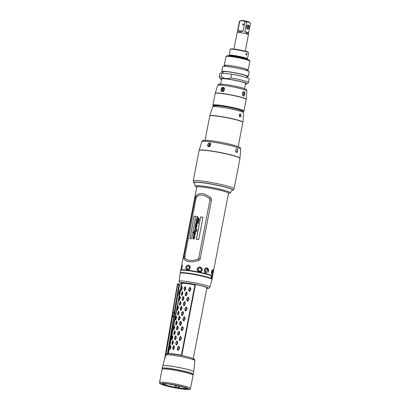 <?xml version="1.0" encoding="UTF-8"?>
<svg xmlns="http://www.w3.org/2000/svg" width="410" height="410" viewBox="0 0 410 410"><rect width="100%" height="100%" fill="white"/><g stroke="black" fill="none" stroke-linecap="round" stroke-linejoin="round"><path stroke-width="0.61" d="M198.952 267.889L199.854 267.832L198.942 267.894A1.794 1.768 -111.1 0 1 199.716 267.822M200.239 271.236A1.794 1.768 68.9 0 0 200.859 270.769M212.344 274.618L212.313 275.192A16.144 1.491 -169.1 0 0 211.826 274.925L212.385 273.542L212.365 274.121C214.163 271.323 211.852 268.181 211.637 273.301L211.406 273.572C211.504 270.943 212.037 269.739 213.021 269.97C213.318 271.456 213.092 273.004 212.344 274.618L212.236 275.141A16.072 1.486 -169.1 0 0 211.832 274.915M180.779 270.323A16.159 1.491 10.9 0 1 180.82 270.292L180.8 270.118A16.144 1.491 10.9 0 1 191.941 270.82A16.144 1.491 10.9 0 1 209.546 274.746A16.144 1.491 10.9 0 1 212.503 276.222L213.21 272.547M211.826 274.915L212.236 275.141M211.832 274.92L212.308 273.593L212.298 274.136M212.78 270.374L211.355 273.521M212.595 269.847L213.072 271.686L212.267 274.587M207.696 268.883L205.461 271.933L205.876 271.43L206.343 273.147A16.144 1.491 -169.1 0 0 204.78 272.747L205.169 272.286C203.832 269.995 204.344 268.545 206.717 267.925C208.777 268.683 209.161 270.18 207.865 272.424L207.629 271.999C210.684 267.802 202.678 267.592 205.497 271.891L205.871 271.451M181.312 267.469L182.153 265.003L182.137 267.151L181.143 269.626L181.312 267.469L181.65 267.494M186.007 267.294C186.319 264.107 190.752 264.696 190.107 267.797C189.538 270.902 185.115 270.313 186.007 267.294L186.832 267.443M197.241 269.001C197.671 265.813 203.063 266.982 202.212 270.026C201.838 273.178 196.472 272.03 197.241 269.001L197.917 269.18C197.82 270.262 198.302 270.964 199.347 271.282L200.321 271.205L201.392 269.903C201.505 268.811 201.054 268.104 200.024 267.776L199.029 267.858L197.917 269.18M183.89 258.751L183.916 256.527L195.155 198.153L196.006 195.842C199.362 192.305 204.211 192.9 210.545 197.62L210.586 197.646C211.427 198.501 211.724 199.332 211.478 200.152L200.239 258.525C200.152 259.392 199.562 260.053 198.476 260.514L198.435 260.529C190.778 262.666 185.93 262.077 183.89 258.751L184.659 257.598L196.308 197.107L196.006 195.842M196.308 197.107C199.67 193.894 204.134 194.442 209.684 198.742L209.946 199.885L198.707 258.259L198.035 259.233L198.435 260.529M198.035 259.233C191.25 261.329 186.791 260.786 184.659 257.598M184.151 258.356L183.88 258.73M196.108 196.277L195.99 195.862M209.684 198.742L210.545 197.62M210.233 198.03L210.586 197.646M198.291 260.058L198.476 260.514M200.649 216.88L196.328 239.327L198.681 239.691L203.006 217.244L200.649 216.88L196.426 239.343M194.181 216.162L195.811 216.285L191.485 238.738L189.856 238.615L194.181 216.162L189.958 238.62M197.517 218.93L197.722 218.279L196.918 217.443L196.995 216.336L198.015 217.561M197.692 217.418L197.83 217.479C198.922 218.017 199.357 218.74 199.127 219.652L198.886 220.903L198.835 220.36L196.667 219.555L197.266 220.477L197.799 220.744L198.097 220.411M196.667 219.555L198.737 220.339L198.65 220.79M197.564 221.456L196.416 221.2L197.564 221.456L197.702 222.061L197.794 221.569L198.363 221.841L198.025 220.375L197.343 220.518M196.416 221.2L197.01 222.071L198.261 222.681L198.573 222.312M198.343 223.506L196.129 222.686L198.271 223.496L198.507 222.276L198.261 222.159L198.173 222.635L197.01 222.071M196.129 222.686L197.072 223.88L197.164 225.177M197.031 225.879L195.596 225.408L196.954 225.869L196.964 225.075M195.596 225.408L195.754 225.746C195.939 226.207 195.842 226.335 195.457 226.12L195.406 226.807L196.472 226.197M195.606 225.582L195.754 225.746C195.939 226.207 195.842 226.335 195.457 226.12L195.754 225.746C195.939 226.207 195.842 226.335 195.457 226.12M195.237 226.402L195.483 226.848L196.508 226.217M196.451 226.202L196.769 226.843L196.58 227.581L196 227.652L196.416 226.873M196.175 227.791L196.441 226.873M196.175 227.355L196.472 227.401M196.467 226.884L195.058 227.258L195.011 226.463L195.432 225.792L195.514 223.865L196.098 223.271L195.826 222.24L196.287 221.805L196.405 219.237L197.169 218.761L197.681 219.012L197.246 218.796L196.498 219.263L196.39 221.841L195.918 222.266L196.195 223.306L195.606 223.896L195.529 225.823L195.104 226.489L195.447 227.586M195.406 227.586L195.15 227.273M195.929 230.82L196.774 230.343L195.98 229.318L195.365 229.103L194.77 229.4L195.852 231.788L194.75 232.27L195.365 232.998L195.621 232.798L195.15 234.674L194.232 234.73L194.94 236.544L194.335 237.041L194.12 236.688L194.571 236.744L194.653 236.334L193.812 235.847L193.479 236.052L194.565 238.466L193.735 239.107L192.972 238.558L192.849 237.703L193.566 236.995L193.233 235.694L194.155 235.125C193.623 234.479 193.546 233.782 193.925 233.034L193.233 232.68L193.366 231.993L194.658 232.644L194.161 230.897L194.781 230.261L194.842 228.508L195.616 228.267L196.867 229.144L196.826 231.25L195.929 230.82L196.867 230.369L196.067 229.333L195.411 229.108M194.422 237.057L194.12 236.688L194.53 236.539M194.571 236.744L194.745 236.355L193.812 235.847M194.658 232.644L194.253 230.922L194.883 230.302L194.929 228.544L196.088 228.416M203.078 217.285L200.741 216.921M195.883 216.326L194.273 216.208M197.333 216.403L197.005 217.464L197.82 218.299L197.681 219.012M195.309 226.428L195.483 226.848L195.309 226.428M196.082 225.413L195.667 225.433L196.082 225.413M196.877 222.789L196.2 222.717L196.877 222.789M197.102 221.2L196.487 221.231L197.102 221.2M197.661 221.472L197.779 222.066M198.435 221.851L197.794 221.569M197.728 217.433L198.05 217.582M198.973 219.642L198.025 218.402L197.82 219.078L198.973 219.642L197.82 219.078M196.508 224.854L197.072 224.7L196.723 224.132L195.719 224.06L196.508 224.854L196.979 224.675L196.636 224.116L195.719 224.06M196.585 224.89L196.108 224.654M198.881 219.596L197.953 218.392M195.693 228.303L196.129 228.437M193.453 232.039L193.325 232.701L194.027 233.054C193.597 233.731 193.674 234.438 194.263 235.171L193.325 235.724L193.669 237.031L192.941 237.728L193.064 238.579L193.822 239.122M194.212 236.713L194.601 236.57M195.693 232.834L195.365 232.998M196.902 231.26L196.026 230.835M194.027 233.777L194.837 234.218L194.104 233.813L194.837 234.218L195.278 234.028L194.483 233.285L193.909 233.392L194.755 234.177L195.186 234.002L194.96 233.551L193.909 233.392M194.53 231.527L195.708 231.727L195.319 231.173L194.432 231.086L194.914 231.004L194.361 231.061L194.53 231.527L195.616 231.701L195.232 231.158L194.361 231.061M193.192 238.179L194.017 238.671L194.432 238.482L193.735 237.779L193.069 237.826L193.935 238.63L194.34 238.451L193.956 237.913L193.069 237.826M207.865 272.424L207.614 271.999M205.825 271.492L206.261 273.101A16.072 1.486 -169.1 0 0 204.805 272.727L205.174 272.281L204.749 271.753M204.508 269.452L207.824 268.401L207.834 272.358M205.2 268.483L206.399 267.95C206.286 267.643 205.656 268.15 204.508 269.472C204.093 270.2 204.313 271.138 205.179 272.286L204.78 272.747L206.312 273.127M186.888 268.376L187.862 269.344C188.8 269.36 189.43 268.842 189.753 267.807C189.835 266.72 189.43 266.064 188.538 265.839L188.759 265.885M187.344 266.408L188.538 265.839M180.205 308.627L181.179 306.465L181.691 306.506L181.917 308.791L180.994 310.298L180.482 310.257L180.205 308.627L181.261 306.598L181.563 308.561L180.625 310.078L180.297 308.438M168.351 353.743L181.866 283.561A12.556 1.158 10.9 0 1 194.919 284.894L181.379 355.188A12.556 1.158 -169.1 0 0 168.428 353.743M190.373 287.553L190.881 289.26L189.692 291.351L189.025 291.249L188.549 289.557L189.712 287.451L190.373 287.553L189.984 287.641L190.44 289.66L189.358 291.11L188.8 289.398L189.984 287.641M185.817 288.512L184.777 290.659L184.264 290.613L184.111 288.348L184.961 286.821L185.474 286.867L185.817 288.512L185.402 288.609L184.408 290.439L184.141 288.481L185.043 286.954L185.402 288.609M181.855 286.795L182.204 286.672L181.948 286.692L182.25 288.235L181.235 290.48L181.199 288.712L181.835 286.8L181.891 288.358L181.235 290.48M187.273 293.744L186.14 295.861L185.54 295.784L185.146 294.124L186.227 291.992L186.832 292.063L187.273 293.744L186.868 293.832L185.735 295.615L185.376 293.637L186.391 292.145L186.868 293.832M181.543 295.39L181.42 293.596L182.245 291.597L182.635 291.612L182.845 293.217L181.932 295.405L181.543 295.39L181.42 293.529M181.548 293.135L182.235 291.715L182.45 293.324L181.574 295.19M188.989 299.08L187.8 301.171L187.134 301.068L186.658 299.377L187.821 297.276L188.482 297.373L188.989 299.08L187.406 300.919L186.965 298.905L188.062 297.45L188.605 299.167M183.926 298.331L182.886 300.479L182.373 300.433L182.219 298.167L183.07 296.64L183.583 296.686L183.926 298.331L183.511 298.429L182.491 300.248L182.25 298.306L183.152 296.779L183.511 298.429M179.954 296.614L180.313 296.491L180.057 296.512L180.359 298.06L179.344 300.299L179.308 298.531L179.944 296.62L180 298.183L179.349 300.402M179.313 300.079L179.6 300.279L179.344 300.299M185.381 303.564L184.249 305.681L183.649 305.604L183.367 303.303L184.336 301.811L184.941 301.888L185.381 303.564L183.844 305.44L183.485 303.456L184.5 301.965L184.977 303.656M179.647 305.209L179.529 303.415L180.354 301.422L180.743 301.432L180.953 303.041L180.041 305.224L179.647 305.209L179.529 303.349M179.657 302.954L180.344 301.54L180.559 303.149L179.683 305.009M187.098 308.904L185.909 310.99L185.243 310.893L184.766 309.196L185.93 307.095L186.591 307.192L187.098 308.904L185.515 310.744L185.074 308.73L186.171 307.269L186.714 308.986M178.073 306.439L178.422 306.311L178.165 306.332L178.468 307.879L177.453 310.124L177.417 308.356L178.053 306.439L178.109 308.002L177.458 310.221M177.422 309.904L177.709 310.103L177.453 310.124M183.49 313.383L182.358 315.5L181.758 315.428L181.476 313.122L182.445 311.631L183.05 311.708L183.49 313.383L181.953 315.259L181.594 313.276L182.609 311.784L183.085 313.476M177.755 315.034L177.638 313.24L178.463 311.241L178.852 311.257L179.062 312.861L178.15 315.044L177.755 315.034L177.638 313.173M177.766 312.774L178.452 311.359L178.668 312.968L177.791 314.829M185.207 318.724L184.018 320.815L183.352 320.712L182.875 319.016L184.039 316.915L184.7 317.017L185.207 318.724L183.624 320.564L183.183 318.549L184.28 317.089L184.823 318.811M180.144 317.976L179.103 320.123L178.591 320.077L178.437 317.811L179.288 316.284L179.8 316.33L180.144 317.976L179.729 318.068L178.734 319.897L178.468 317.945L179.37 316.417L179.729 318.068M176.274 316.156L176.577 317.699L175.562 319.943L175.526 318.175L176.162 316.264L176.218 317.822L175.567 320.041M175.531 319.723L175.818 319.923L175.562 319.943M181.599 323.208L180.467 325.325L179.867 325.248L179.585 322.947L180.554 321.455L181.159 321.527L181.599 323.208L181.194 323.295L180.062 325.079L179.703 323.101L180.718 321.609L181.194 323.295M175.864 324.853L175.746 323.059L176.572 321.061L176.961 321.076L177.171 322.68L176.259 324.863L175.864 324.853L175.741 322.993M175.875 322.593L176.561 321.179L176.777 322.788L175.9 324.648M183.316 328.543L182.127 330.634L181.461 330.532L180.984 328.84L182.148 326.734L182.809 326.837L183.316 328.543L181.732 330.383L181.292 328.369L182.388 326.913L182.932 328.63M178.253 327.795L177.212 329.942L176.7 329.896L176.546 327.631L177.397 326.104L177.909 326.15L178.253 327.795L177.837 327.892L176.843 329.722L176.577 327.769L177.479 326.242L177.837 327.892M174.291 326.083L174.639 325.955L174.383 325.976L174.686 327.523L173.671 329.763L173.635 327.995L174.27 326.083L174.327 327.641L173.676 329.86M173.64 329.543L173.927 329.742L173.671 329.763M179.708 333.028L178.575 335.144L177.976 335.067L177.576 333.407L178.663 331.275L179.267 331.347L179.708 333.028L179.303 333.115L178.171 334.903L177.812 332.92L178.827 331.429L179.303 333.115M173.973 334.673L173.855 332.879L174.68 330.885L175.07 330.896L175.28 332.505L174.368 334.688L173.973 334.673L173.85 332.812M173.983 332.418L174.686 331.008L174.885 332.612L174.009 334.473M181.425 338.368L180.236 340.454L179.57 340.351L179.093 338.66L180.256 336.559L180.918 336.656L181.425 338.368L179.841 340.208L179.401 338.194L180.497 336.733L181.041 338.45M176.356 337.614L175.321 339.762L174.809 339.716L174.655 337.45L175.506 335.923L176.018 335.969L176.356 337.614L175.946 337.712L174.952 339.541L174.686 337.589L175.588 336.062L175.946 337.712M172.4 335.903L172.748 335.775L172.677 337.983L172.036 339.562L171.723 339.367L171.744 337.814L172.374 335.903L172.436 337.466L171.723 339.367M171.749 339.362L172.036 339.562L171.78 339.582M177.817 342.847L176.684 344.964L176.085 344.887L175.685 343.226L176.772 341.094L177.376 341.171L177.817 342.847L176.279 344.723L175.921 342.739L176.935 341.248L177.412 342.939M172.082 344.492L171.964 342.704L172.789 340.705L173.179 340.715L173.389 342.324L172.477 344.508L172.082 344.492L171.959 342.637M172.092 342.237L172.779 340.823L172.994 342.432L172.118 344.292M179.534 348.187L178.345 350.273L177.679 350.176L177.202 348.479L178.365 346.378L179.026 346.481L179.534 348.187L177.95 350.027L177.51 348.013L178.606 346.553L179.149 348.274M174.465 347.434L173.43 349.586L172.917 349.54L172.764 347.275L173.614 345.748L174.127 345.789L174.465 347.434L174.055 347.531L173.061 349.361L172.794 347.408L173.696 345.881L174.055 347.531M170.509 345.722L170.857 345.599L170.601 345.62L170.903 347.162L169.889 349.407L169.853 347.639L170.483 345.727L170.545 347.285L169.894 349.505M169.858 349.187L170.145 349.387L169.889 349.407M194.919 284.894L195.432 284.601L181.768 355.542M181.855 283.612L181.615 283.264A12.915 1.194 10.9 0 1 181.579 283.141A12.915 1.194 10.9 0 1 195.432 284.601L195.447 284.504M179.785 293.073L168.105 353.748M181.666 283.336L179.944 292.248M180.277 290.536A5.74 3.408 97 0 0 179.421 294.99M180.246 290.7L179.462 294.775M181.758 355.593L181.379 355.183M190.881 289.26L190.496 289.347M190.763 289.901L190.44 289.66M189.692 291.351L189.358 291.11M189.025 291.249L189.297 291.1M185.474 286.867L185.064 286.964M185.699 289.152L185.346 288.922M184.777 290.659L184.428 290.434M182.25 288.235L181.891 288.358M182.132 288.876L181.83 288.671M186.832 292.063L186.422 292.156M187.155 294.385L186.811 294.149M186.14 295.861L185.791 295.625M182.845 293.217L182.45 293.324M182.635 291.612L182.25 291.725M182.727 293.857L182.394 293.642M181.932 295.405L181.609 295.19M181.42 293.596L181.476 293.283L181.42 293.596M188.482 297.373L188.093 297.46M188.872 299.725L188.549 299.484M187.8 301.171L187.467 300.93M187.134 301.068L187.406 300.919M183.583 296.686L183.173 296.784M183.808 298.972L183.454 298.741M182.886 300.479L182.517 300.258M180.359 298.06L180 298.183M180.241 298.7L179.939 298.495M184.941 301.888L184.531 301.975M185.264 304.205L184.92 303.969M184.249 305.681L183.9 305.445M180.953 303.041L180.559 303.149M180.743 301.432L180.359 301.545M180.836 303.682L180.502 303.462M180.041 305.224L179.698 305.014M179.529 303.415L179.585 303.103L179.529 303.415M186.591 307.192L186.201 307.28M186.98 309.545L186.658 309.304M185.909 310.99L185.576 310.749M185.243 310.893L185.515 310.744M182.035 308.151L181.62 308.248M181.691 306.506L181.281 306.608M181.917 308.791L181.563 308.561M180.994 310.298L180.646 310.073M178.468 307.879L178.109 308.002M178.35 308.52L178.048 308.315M183.05 311.708L182.64 311.795M183.373 314.029L183.029 313.788M182.358 315.5L182.009 315.264M179.062 312.861L178.668 312.968M178.852 311.257L178.468 311.364M178.945 313.501L178.611 313.281M178.15 315.044L177.827 314.829M177.638 313.24L177.694 312.922L177.638 313.24M184.7 317.017L184.31 317.099M185.089 319.364L184.766 319.123M184.018 320.815L183.685 320.574M183.352 320.712L183.624 320.564M179.8 316.33L179.39 316.428M180.026 318.616L179.672 318.385M179.103 320.123L178.755 319.892M176.577 317.699L176.218 317.822M176.459 318.339L176.156 318.134M176.172 316.253L176.351 315.997M181.159 321.527L180.748 321.619M181.481 323.849L181.138 323.608M180.467 325.325L180.118 325.089M177.171 322.68L176.777 322.788M176.961 321.076L176.577 321.184M177.053 323.321L176.72 323.106M176.259 324.863L175.936 324.653M175.746 323.059L175.803 322.747L175.746 323.059M182.809 326.837L182.419 326.924M183.198 329.184L182.875 328.943M182.127 330.634L181.794 330.393M181.461 330.532L181.732 330.383M177.909 326.15L177.499 326.247M178.135 328.436L177.781 328.205M177.212 329.942L176.864 329.717M174.686 327.523L174.327 327.641M174.568 328.159L174.265 327.959M179.267 331.347L178.857 331.439M179.59 333.668L179.247 333.433M178.575 335.144L178.227 334.909M175.28 332.505L174.885 332.612M175.07 330.896L174.686 331.008M175.162 333.14L174.829 332.925M174.368 334.688L174.045 334.473M173.855 332.879L173.912 332.566L173.855 332.879M180.918 336.656L180.528 336.743M181.307 339.008L180.984 338.768M180.236 340.454L179.903 340.213M179.57 340.351L179.841 340.208M176.018 335.969L175.608 336.072M176.244 338.255L175.89 338.024M175.321 339.762L174.973 339.536M172.794 337.343L172.436 337.466M172.677 337.983L172.374 337.779M177.376 341.171L176.966 341.258M177.699 343.488L177.356 343.252M176.684 344.964L176.336 344.728M173.389 342.324L172.994 342.432M173.179 340.715L172.794 340.828M173.271 342.965L172.938 342.745M172.477 344.508L172.154 344.292M179.026 346.481L178.637 346.563M179.416 348.828L179.093 348.587M178.345 350.273L178.012 350.037M177.679 350.176L177.95 350.027M174.127 345.789L173.717 345.891M174.347 348.075L173.999 347.849M173.43 349.586L173.082 349.356M170.903 347.162L170.545 347.285M170.785 347.803L170.483 347.598M199.619 271.317A1.722 1.696 68.9 0 0 200.193 271.174L200.377 271.092C201.838 270.2 201.715 269.119 200.003 267.858L199.147 267.904A1.712 1.686 68.9 0 0 199.362 271.205A1.712 1.686 68.9 0 0 201.361 269.349A1.712 1.686 68.9 0 0 199.147 267.904L198.952 267.971A1.722 1.696 68.9 0 0 198.358 268.314M180.492 289.429A5.74 3.408 97 0 0 180.41 289.537A5.74 3.408 97 0 0 179.272 292.104L179.155 292.279A5.381 3.193 -83 0 1 180.251 289.762A5.381 3.193 -83 0 1 180.328 289.655M179.693 292.156L179.272 292.104M179.493 293.206L179.067 293.155A5.74 3.408 97 0 0 179.175 296.261M179.155 292.279A0.538 0.318 -83 0 1 179.011 293.037L179.011 293.037A5.381 3.193 -83 0 0 179.16 296.338M171.99 316.207L174.429 315.295L179.411 285.365L178.837 283.945L178.171 283.781L178.868 285.227L179.411 285.365M165.937 354.737L172.543 316.136L173.722 317.13L174.107 313.553L172.897 312.446L177.807 283.771L178.171 283.781M172.579 312.681L172.912 312.599M177.515 283.858L177.807 283.771L177.515 283.858M174.634 313.583L174.107 313.553L174.337 311.713L178.868 285.227M181.312 285.175L179.365 284.509M175.121 317.309A15.785 1.696 9.7 0 1 174.183 316.986M168.817 350.053L168.423 350.611M168.069 352.682L168.187 353.307M167.444 353.809L173.722 317.13L174.132 317.263L167.885 353.763M174.132 317.263L174.429 315.295M172.897 312.446L174.337 311.713L174.875 311.856M175.793 313.819L174.65 313.419M188.195 389.449A14.709 1.358 -169.1 0 0 189.046 389.341A14.709 1.358 -169.1 0 0 189.292 389.162A14.709 1.358 10.9 0 0 186.596 387.829A14.709 1.358 -169.1 0 0 170.56 384.252A14.709 1.358 -169.1 0 0 160.407 383.611A14.709 1.358 -169.1 0 0 160.571 383.857A14.709 1.358 -169.1 0 0 161.32 384.272M166.48 383.657L162.883 383.939A12.264 1.133 -169.1 0 0 174.629 387.46L175.137 387.071L175.49 385.354L174.911 387.199A11.982 1.107 -169.1 0 1 165.338 384.903A11.982 1.107 -169.1 0 1 163.144 383.857M169.894 384.375L169.924 384.39C177.151 385.4 186.74 387.85 186.868 388.557A12.264 1.133 -169.1 0 1 179.416 388.285L179.16 387.932A11.982 1.107 -169.1 0 0 186.658 388.383M179.293 386.159L179.011 387.742M179.36 388.29L179.452 388.352A12.367 1.143 -169.1 0 0 186.022 388.065A12.367 1.143 -169.1 0 0 169.924 384.39L169.94 384.39M179.447 388.347L174.619 387.511A12.367 1.143 -169.1 0 1 163.677 384.713A12.367 1.143 -169.1 0 1 165.927 383.898L166.532 383.611M166.009 383.878L166.424 383.673M179.539 388.408L174.711 387.573L174.911 387.199M175.085 387.153L179.134 387.988M189.292 389.172A14.709 1.358 10.9 0 1 179.139 388.531A14.709 1.358 10.9 0 1 163.103 384.954A14.709 1.358 -169.1 0 1 160.407 383.611M162.216 369.087A15.713 1.45 10.9 0 1 162.252 369.061A15.713 1.45 10.9 0 1 173.696 369.979A15.713 1.45 10.9 0 1 190.143 373.684A15.713 1.45 10.9 0 1 192.977 374.976A15.713 1.45 10.9 0 1 193.002 375.017M162.078 369.236A15.785 1.455 10.9 0 1 162.17 369.118A15.785 1.455 10.9 0 1 173.666 370.035A15.785 1.455 10.9 0 1 190.184 373.761A15.785 1.455 10.9 0 1 193.033 375.058A15.785 1.455 10.9 0 1 193.074 375.206L190.537 388.393A15.785 1.455 10.9 0 0 187.647 386.953A15.785 1.455 10.9 0 0 170.432 383.114A15.785 1.455 10.9 0 0 159.536 382.422L162.078 369.236M180.241 273.111A16.231 1.502 10.9 0 1 180.21 273.07A16.231 1.502 10.9 0 1 180.185 273.024A16.231 1.502 10.9 0 1 180.169 272.922L180.641 270.472A16.231 1.502 10.9 0 1 180.733 270.349L180.82 270.292A16.159 1.491 10.9 0 1 196.877 272.004A16.159 1.491 10.9 0 1 212.421 276.381A16.159 1.491 10.9 0 1 212.441 276.422M180.733 270.349A16.231 1.502 10.9 0 1 196.861 272.071A16.231 1.502 10.9 0 1 212.477 276.463A16.231 1.502 10.9 0 1 212.503 276.509A16.231 1.502 10.9 0 1 212.518 276.612L212.047 279.061A16.231 1.502 10.9 0 1 211.955 279.184A16.231 1.502 10.9 0 1 211.909 279.21M180.169 272.922A16.231 1.502 10.9 0 1 195.862 274.418A16.231 1.502 10.9 0 1 212.031 278.954A16.231 1.502 10.9 0 1 212.047 279.061M211.847 279.251A16.159 1.491 10.9 0 0 211.873 279.236A16.159 1.491 10.9 0 0 211.949 279.01A16.159 1.491 10.9 0 0 195.324 274.398A16.159 1.491 -169.1 0 0 180.267 273.152A16.159 1.491 -169.1 0 0 180.282 273.173L180.21 273.07M211.709 276.14L211.211 277.068L211.693 277.201L211.709 276.14L211.796 277.355A0.502 0.471 -64 0 1 211.785 277.447L211.375 278.154L211.201 277.16A0.502 0.471 -64 0 0 211.211 277.068M211.201 277.16L211.698 277.339L211.57 277.995L211.078 277.816M181.63 283.289A13.31 1.23 10.9 0 1 181.23 282.88A13.31 1.23 10.9 0 1 181.246 282.838M207.368 287.871A13.31 1.23 10.9 0 1 207.368 287.912A13.31 1.23 10.9 0 1 206.83 288.148M181.635 283.494A13.453 1.24 10.9 0 1 181.138 282.895A13.453 1.24 10.9 0 1 190.937 283.679A13.453 1.24 10.9 0 1 205.015 286.851A13.453 1.24 10.9 0 1 207.445 287.958A13.453 1.24 10.9 0 1 206.794 288.332M208.962 277.98A16.195 1.496 10.9 0 1 211.888 279.312A16.195 1.496 10.9 0 1 211.929 279.466L209.925 287.2A15.688 1.45 10.9 0 0 207.055 285.755A15.688 1.45 10.9 0 0 189.902 281.936A15.688 1.45 10.9 0 0 179.114 281.265L180.128 273.347A16.195 1.496 10.9 0 1 180.226 273.214A16.195 1.496 10.9 0 1 192.013 274.157A16.195 1.496 10.9 0 1 208.962 277.98M180.226 273.214L180.615 272.947A15.857 1.466 10.9 0 1 192.162 273.875A15.857 1.466 10.9 0 1 208.757 277.616A15.857 1.466 10.9 0 1 211.621 278.918L211.888 279.312M240.475 113.924L241.172 115.81L240.152 117.111L239.327 115.21L240.368 113.898M244.601 88.683L245.59 83.543A12.197 1.127 10.9 0 0 243.355 82.43A12.197 1.127 -169.1 0 0 230.051 79.463A12.197 1.127 -169.1 0 0 221.636 78.93L220.647 84.07M245.487 84.06A13.453 1.24 10.9 0 0 246.743 83.881A13.453 1.24 10.9 0 0 244.355 82.553A13.453 1.24 -169.1 0 0 229.108 79.186A13.453 1.24 -169.1 0 0 220.436 78.817A13.453 1.24 -169.1 0 0 221.538 79.448M230.871 77.89L231.573 74.241A14.888 1.373 10.9 0 1 249.203 79.002L248.501 82.651A14.888 1.373 10.9 0 0 245.774 81.288A14.888 1.373 -169.1 0 0 230.871 77.89C227.371 79.14 224.183 78.751 221.313 76.721A14.888 1.373 -169.1 0 0 219.263 77.018A14.888 1.373 -169.1 0 0 219.304 77.157L220.436 78.817M231.573 74.241L222.015 73.072L221.313 76.721M248.501 82.651A14.888 1.373 10.9 0 1 248.414 82.764L246.743 83.881M219.263 77.018L219.965 73.369A14.888 1.373 10.9 0 1 222.015 73.072M246.641 77.695L246.897 76.373A12.126 1.122 10.9 0 0 244.673 75.266A12.126 1.122 -169.1 0 0 231.45 72.319A12.126 1.122 -169.1 0 0 223.081 71.791L222.82 73.17M221.779 71.54L222.727 66.625A13.453 1.24 -169.1 0 1 232.009 67.214A13.453 1.24 -169.1 0 1 246.682 70.484A13.453 1.24 10.9 0 1 249.147 71.714L248.199 76.624A13.453 1.24 10.9 0 0 245.733 75.399A13.453 1.24 -169.1 0 0 231.066 72.124A13.453 1.24 -169.1 0 0 221.779 71.54A13.453 1.24 -169.1 0 0 222.984 72.319M248.199 76.624A13.453 1.24 10.9 0 1 246.794 76.901M247.332 70.704L247.476 69.941A11.48 1.061 10.9 0 0 245.375 68.89A11.48 1.061 -169.1 0 0 232.854 66.097A11.48 1.061 -169.1 0 0 224.931 65.6L224.788 66.364M249.864 61.054L249.3 60.224A11.48 1.061 10.9 0 0 247.225 59.281A11.48 1.061 -169.1 0 0 235.212 56.57A11.48 1.061 -169.1 0 0 226.853 55.898L226.018 56.462A12.197 1.127 -169.1 0 1 234.899 57.174A12.197 1.127 -169.1 0 1 247.666 60.05A12.197 1.127 10.9 0 1 249.864 61.054A12.197 1.127 10.9 0 1 249.9 61.167L248.183 70.074A12.197 1.127 10.9 0 0 245.949 68.962A12.197 1.127 -169.1 0 0 232.649 65.995A12.197 1.127 -169.1 0 0 224.229 65.462A12.197 1.127 -169.1 0 0 224.859 65.969M248.183 70.074A12.197 1.127 10.9 0 1 247.404 70.315M226.018 56.462A12.197 1.127 -169.1 0 0 225.946 56.554L224.229 65.462M248.547 52.787L248.265 52.372A8.969 0.83 10.9 0 0 246.646 51.634A8.969 0.83 -169.1 0 0 237.257 49.518A8.969 0.83 -169.1 0 0 230.727 48.995L230.312 49.272A9.327 0.861 -169.1 0 1 237.103 49.82A9.327 0.861 -169.1 0 1 246.866 52.019A9.327 0.861 10.9 0 1 248.547 52.787A9.327 0.861 10.9 0 1 248.573 52.869L247.425 58.835A9.327 0.861 10.9 0 1 247.368 58.907L246.953 59.183A8.969 0.83 10.9 0 1 246.943 59.189A8.969 0.83 10.9 0 0 245.359 58.297A8.969 0.83 -169.1 0 0 235.196 56.057A8.969 0.83 -169.1 0 0 229.415 55.806A8.969 0.83 -169.1 0 0 229.421 55.816L229.134 55.391A9.327 0.861 -169.1 0 1 229.108 55.309A9.327 0.861 -169.1 0 1 235.545 55.714A9.327 0.861 -169.1 0 1 245.713 57.984A9.327 0.861 10.9 0 1 247.425 58.835M246.594 53.423C247.045 54.12 246.948 54.638 246.297 54.966C245.785 54.258 245.882 53.746 246.594 53.423L246.538 53.413M230.312 49.272A9.327 0.861 -169.1 0 0 230.256 49.343L229.108 55.309M245.862 54.627L246.01 53.71M245.236 51.219L248.429 34.655A5.74 0.528 -169.1 0 0 247.373 34.132A5.74 0.528 -169.1 0 0 241.116 32.733A5.74 0.528 -169.1 0 0 237.154 32.487L233.966 49.046M237.943 30.581L243.135 31.216L240.157 31.877L239.327 31.775L237.943 30.581L239.778 21.064C241.659 20.49 243.391 20.705 244.97 21.699A5.596 0.518 10.9 0 1 246.758 22.068L244.924 31.59L246.846 33.236L247.845 33.559M247.399 33.41C248.193 33.892 248.609 33.687 248.639 32.795L250.474 23.273A5.596 0.518 10.9 0 1 250.469 23.283A5.596 0.518 10.9 0 1 250.469 23.293L248.306 34.512M246.758 22.068L248.726 22.084L250.474 23.273M248.404 28.521A1.973 1.174 -83 0 1 247.045 28.69A1.973 1.174 -83 0 1 246.651 26.635A1.973 1.174 -83 0 1 247.609 25.112A1.973 1.174 -83 0 1 248.752 25.676M247.66 28.433A1.507 0.897 -83 0 1 247.384 28.469A1.507 0.897 -83 0 1 246.707 26.696A1.507 0.897 97 0 1 247.748 25.476A1.507 0.897 97 0 1 248.009 25.584M242.725 24.421A0.538 0.43 108 0 1 243.586 24.523A0.538 0.43 108 0 1 242.725 24.421M243.135 31.216L244.97 21.699M237.646 30.699L239.481 21.176A5.596 0.518 10.9 0 1 239.481 21.166A5.596 0.518 10.9 0 1 239.568 21.1L241.341 20.5A3.946 0.364 10.9 0 1 244.304 20.772A3.946 0.364 10.9 0 1 248.306 21.679A3.946 0.364 10.9 0 1 248.993 21.971L250.013 22.842M243.002 24.093A0.538 0.43 108 0 1 243.361 23.975M243.033 24.995A0.538 0.43 108 0 1 242.807 24.692M242.792 24.62A0.456 0.364 -72 0 0 243.494 24.231A0.456 0.364 -72 0 0 242.863 24.241L242.945 24.308A0.323 0.256 108 0 1 243.402 24.554A0.323 0.256 108 0 1 242.894 24.574L242.792 24.62M243.304 24.708L242.894 24.574M243.417 24.462L242.945 24.308M249.198 28.013A1.435 0.851 -83 0 1 249.116 28.141A1.435 0.851 -83 0 1 248.439 28.526A1.435 0.851 -83 0 1 248.342 28.505A1.435 0.851 97 0 1 247.778 26.916A1.435 0.851 97 0 1 248.788 25.676A1.435 0.851 97 0 1 248.88 25.697A1.435 0.851 -83 0 1 249.352 26.219A1.435 0.851 -83 0 1 249.403 26.363M249.28 27.916A1.076 0.641 -83 0 0 249.454 26.476A1.076 0.641 -83 0 0 249.101 26.086A1.076 0.641 97 0 0 248.286 26.937A1.076 0.641 97 0 0 248.696 28.187A1.076 0.641 -83 0 0 249.28 27.916L249.116 28.141M194.355 182.742A19.372 1.789 10.9 0 1 194.355 182.66A19.372 1.789 10.9 0 1 207.726 183.506A19.372 1.789 10.9 0 1 228.847 188.216A19.372 1.789 10.9 0 1 232.398 189.984A19.372 1.789 10.9 0 1 232.362 190.061L230.353 192.828A17.917 1.655 -169.1 0 0 227.099 191.121A17.917 1.655 -169.1 0 0 207.199 186.709A17.917 1.655 -169.1 0 0 195.196 186.058L194.355 182.742M196.744 187.314A16.272 1.502 -169.1 0 1 196.692 187.032A16.272 1.502 -169.1 0 1 208.295 187.882A16.272 1.502 -169.1 0 1 225.633 191.772A16.272 1.502 10.9 0 1 228.606 193.177A16.272 1.502 10.9 0 1 228.447 193.423M236.549 152.412L235.832 151.577L236.032 149.086L236.929 148.676C238.015 148.446 237.949 152.95 236.549 152.412M209.607 143.023C211.299 142.665 210.771 146.98 208.654 146.647C206.619 146.483 208.275 142.296 209.607 143.023M209.023 146.262A1.614 1.291 108 0 1 208.828 146.216A1.614 1.291 108 0 1 208.065 144.402A1.614 1.291 108 0 1 209.633 143.105A1.614 1.291 -72 0 1 209.828 143.146A1.614 1.291 -72 0 1 210.591 144.961A1.614 1.291 -72 0 1 209.023 146.262M236.011 149.117A1.614 0.958 -83 0 1 236.754 148.712A1.614 0.958 -83 0 1 236.862 148.733A1.614 0.958 97 0 1 237.498 150.521A1.614 0.958 97 0 1 236.36 151.915A1.614 0.958 97 0 1 236.252 151.89A1.614 0.958 -83 0 1 235.776 151.423M194.427 183.019A19.741 1.824 10.9 0 1 194.048 182.429A19.741 1.824 10.9 0 1 208.126 183.46A19.741 1.824 10.9 0 1 229.159 188.18A19.741 1.824 10.9 0 1 232.767 189.881A19.741 1.824 10.9 0 1 232.193 190.291L233.331 189.917L234.079 188.831A20.807 1.922 10.9 0 0 230.271 186.929A20.807 1.922 10.9 0 0 207.578 181.871A20.807 1.922 10.9 0 0 193.218 180.964L199.081 150.526A20.807 1.922 -169.1 0 1 213.441 151.434A20.807 1.922 -169.1 0 1 236.129 156.492A20.807 1.922 10.9 0 1 239.942 158.393L234.079 188.831M243.099 111.479A15.641 1.445 10.9 0 0 243.678 111.32A15.641 1.445 10.9 0 0 240.906 109.772A15.641 1.445 -169.1 0 0 223.173 105.862A15.641 1.445 -169.1 0 0 213.092 105.431A15.641 1.445 -169.1 0 0 213.574 105.795M213.999 105.662A14.78 1.363 -169.1 0 1 213.897 105.452A14.78 1.363 -169.1 0 1 224.101 106.093A14.78 1.363 -169.1 0 1 240.214 109.69A14.78 1.363 10.9 0 1 242.925 111.038A14.78 1.363 10.9 0 1 242.751 111.197M212.939 105.119L215.178 93.48A15.785 1.455 10.9 0 1 226.074 94.172A15.785 1.455 10.9 0 1 243.289 98.01A15.785 1.455 10.9 0 1 246.179 99.451L243.94 111.089A15.785 1.455 10.9 0 0 241.044 109.649A15.785 1.455 -169.1 0 0 223.834 105.806A15.785 1.455 -169.1 0 0 212.939 105.119A15.785 1.455 -169.1 0 0 212.98 105.267L213.092 105.431M243.94 91.64L242.863 92.142L242.633 95.053L243.489 96.058C244.98 96.519 245.308 91.948 243.94 91.64M223.276 87.366C225.423 87.453 224.562 91.876 222.148 91.645C219.96 91.292 221.415 86.94 223.276 87.366M243.94 111.089A15.785 1.455 10.9 0 1 243.842 111.207L243.678 111.32M242.781 92.27A1.614 0.958 97 0 1 243.463 91.948A1.614 0.958 97 0 1 243.571 91.968A1.614 0.958 -83 0 1 244.206 93.757A1.614 0.958 -83 0 1 243.068 95.151A1.614 0.958 -83 0 1 242.961 95.125A1.614 0.958 97 0 1 242.53 94.746M223.419 87.801A1.614 1.291 -72 0 0 221.851 89.103A1.614 1.291 -72 0 0 222.615 90.917A1.614 1.291 -72 0 0 222.809 90.958A1.614 1.291 108 0 0 224.378 89.662A1.614 1.291 108 0 0 223.614 87.848A1.614 1.291 108 0 0 223.419 87.801M185.955 270.313A15.426 1.425 10.9 0 1 207.644 274.49M182.281 270.082A15.498 1.43 10.9 0 1 194.504 271.461A15.498 1.43 10.9 0 1 209.003 274.823A15.498 1.43 10.9 0 1 211.14 275.643M180.933 270.236A16 1.476 10.9 0 1 192.208 271.02A16 1.476 10.9 0 1 209.402 274.874A16 1.476 10.9 0 1 212.334 276.284M184.674 256.542L183.916 256.527M195.913 198.168L195.155 198.153M209.946 199.885L211.478 200.152M198.707 258.259L200.239 258.525M190.107 267.797L189.753 267.807M202.212 270.026L201.392 269.903M189.148 266.095L188.533 265.921A1.712 1.368 -72 0 0 186.878 267.294A1.712 1.368 -72 0 0 187.672 269.216A1.712 1.368 -72 0 0 187.893 269.267A1.712 1.368 -72 0 0 189.553 267.884A1.712 1.368 -72 0 0 188.728 265.967A1.712 1.368 -72 0 0 188.538 265.926M188.482 265.993A1.63 1.302 -72 0 0 186.873 267.422A1.63 1.302 -72 0 0 187.867 269.175A1.63 1.302 -72 0 0 189.476 267.74A1.63 1.302 -72 0 0 188.482 265.993M182.26 265.762L181.568 268.929M199.998 267.935A1.63 1.604 68.9 0 0 198.117 269.201A1.63 1.604 68.9 0 0 199.388 271.118A1.63 1.604 68.9 0 0 201.269 269.852A1.63 1.604 68.9 0 0 199.998 267.935M172.543 316.136L172.861 312.743M186.54 387.819A14.637 1.353 -169.1 0 0 166.486 383.673A14.637 1.353 -169.1 0 0 163.154 384.959A14.637 1.353 -169.1 0 0 183.214 389.105A14.637 1.353 -169.1 0 0 186.54 387.819M165.958 383.678L167.68 383.888L165.635 383.801M175.137 387.071L175.649 385.385M174.711 387.573L175.28 387.173L176.346 387.45L176.7 385.595M178.422 388.352L178.427 387.809L176.346 387.45L176.346 387.993M179.057 387.886L178.427 387.809L178.76 386.035M165.845 383.668L165.481 383.647M167.464 354.117A13.371 1.235 10.9 0 1 182.45 355.685A13.371 1.235 10.9 0 1 193.048 359.355M194.878 360.646A14.801 1.368 -169.1 0 0 192.167 359.303A14.801 1.368 -169.1 0 0 176.08 355.716A14.801 1.368 -169.1 0 0 165.814 355.05L162.729 365.853A15.785 1.455 -169.1 0 0 162.729 365.863L162.263 368.267A15.785 1.455 10.9 0 1 173.158 368.954A15.785 1.455 10.9 0 1 190.373 372.792A15.785 1.455 10.9 0 1 193.264 374.233L193.725 371.844A15.785 1.455 -169.1 0 0 193.725 371.819A15.785 1.455 -169.1 0 0 190.834 370.389A15.785 1.455 -169.1 0 0 173.681 366.56A15.785 1.455 -169.1 0 0 162.729 365.853L162.724 365.874A15.785 1.455 -169.1 0 1 173.62 366.56A15.785 1.455 -169.1 0 1 190.834 370.404A15.785 1.455 -169.1 0 1 193.725 371.844L194.878 360.646C194.637 359.483 194.33 358.924 193.95 358.97L192.89 358.442C189.482 357.182 184.444 355.972 177.781 354.804C167.68 353.179 167.393 353.871 166.983 353.917L165.814 355.05M162.611 368.933L162.329 368.518A15.744 1.455 10.9 0 1 172.472 368.949A15.744 1.455 10.9 0 1 190.317 372.89A15.744 1.455 10.9 0 1 193.11 374.448L193.264 374.233M163.042 384.944A14.78 1.363 10.9 0 1 166.404 383.647A14.78 1.363 10.9 0 1 186.652 387.834A14.78 1.363 10.9 0 1 183.296 389.131A14.78 1.363 10.9 0 1 163.042 384.944M211.662 278.103L211.698 277.339A0.712 0.671 -64 0 0 211.693 277.201L211.729 276.15M181.594 283.689A14.258 1.317 10.9 0 1 187.191 283.028A14.258 1.317 10.9 0 1 205.656 286.933A14.258 1.317 10.9 0 1 206.758 288.527M209.746 116.01A16.861 1.558 10.9 0 1 221.385 116.742A16.861 1.558 10.9 0 1 239.768 120.842A16.861 1.558 10.9 0 1 242.858 122.385L242.884 122.211A16.851 1.558 10.9 0 0 239.794 120.689A16.851 1.558 10.9 0 0 221.497 116.604A16.851 1.558 10.9 0 0 209.787 115.84L205.072 140.276M209.787 115.84L212.58 106.836A15.811 1.461 10.9 0 1 223.568 107.553A15.811 1.461 10.9 0 1 240.731 111.387A15.811 1.461 10.9 0 1 243.632 112.817L242.884 122.211M239.783 114.134A1.614 0.958 -83 0 1 239.988 115.666A1.614 0.958 -83 0 1 239.594 116.583M239.46 114.651A1.256 0.743 -83 0 1 239.496 115.564A1.256 0.743 -83 0 1 239.368 115.968M215.06 106.544A14.473 1.338 10.9 0 1 221.62 106.113A14.473 1.338 10.9 0 1 239.906 110.008M214.466 105.585A14.206 1.312 10.9 0 1 224.475 106.282A14.206 1.312 10.9 0 1 239.742 109.706A14.206 1.312 10.9 0 1 242.346 110.956M243.222 58.184A7.892 0.728 -169.1 0 0 233.249 56.262M246.297 58.994A8.251 0.764 -169.1 0 0 244.79 58.225A8.251 0.764 -169.1 0 0 235.724 56.211A8.251 0.764 -169.1 0 0 230.097 55.873M244.924 31.59L248.639 32.795M228.416 193.592A16.615 1.532 -169.1 0 0 225.905 191.803A16.615 1.532 -169.1 0 0 205.958 187.483A16.615 1.532 -169.1 0 0 196.713 187.488M239.968 158.219L240.69 149.132A19.793 1.83 10.9 0 0 237.062 147.344A19.793 1.83 -169.1 0 0 215.573 142.547A19.793 1.83 -169.1 0 0 201.822 141.65L199.122 150.352A20.797 1.922 -169.1 0 1 213.574 151.295A20.797 1.922 -169.1 0 1 236.155 156.338A20.797 1.922 10.9 0 1 239.968 158.219L239.942 158.393M210.325 143.49A1.614 1.291 -72 0 0 209.208 144.643A1.614 1.291 -72 0 0 209.438 146.232M210.555 143.905A1.256 1.004 -72 0 0 209.864 146.037M235.694 151.111A1.614 0.958 97 0 0 235.904 149.296M236.165 145.955A18.368 1.696 -169.1 0 0 213.861 141.137A18.368 1.696 -169.1 0 0 204.031 141.26M215.219 93.316A15.775 1.455 10.9 0 1 226.182 94.028A15.775 1.455 10.9 0 1 243.309 97.857A15.775 1.455 10.9 0 1 246.2 99.281L246.866 90.964C245.795 88.852 247.988 90.338 243.417 88.268C237.569 86.53 231.05 85.208 223.855 84.301C216.429 84.086 219.816 83.722 217.695 85.347L215.178 93.48M246.866 90.964A14.857 1.373 10.9 0 0 244.145 89.621A14.857 1.373 -169.1 0 0 228.016 86.018A14.857 1.373 -169.1 0 0 217.695 85.347M242.535 94.756A1.614 0.958 97 0 0 242.848 92.199M242.407 94.054A1.256 0.743 97 0 0 242.546 92.803M243.243 88.232A13.427 1.24 -169.1 0 0 226.084 84.588A13.427 1.24 -169.1 0 0 220.36 85.085M223.993 88.068A1.614 1.291 -72 0 0 222.707 89.247A1.614 1.291 -72 0 0 223.055 90.964M224.296 88.478A1.256 1.004 -72 0 0 223.537 90.805M213.2 272.604L228.519 193.048M212.247 275.156L211.785 274.905M212.359 274.131C213.067 271.148 213.179 269.888 212.703 270.333L212.759 270.364M211.406 273.567C211.088 270.503 213.226 269.247 212.734 269.831L212.652 269.831M196.815 186.945L181.497 266.495M181.117 268.458L180.8 270.118M207.634 271.999C209.413 270.564 206.947 267.812 206.958 268.478L207.486 268.709M204.785 272.737L206.297 273.121M181.579 283.141L181.656 282.757M206.937 287.594L193.264 358.601M181.24 290.577L181.184 290.265M171.785 339.685L171.728 339.367M188.533 265.921C186.688 266.285 186.401 267.387 187.672 269.216L188.067 269.355M182.271 265.695C182.276 264.645 181.082 269.683 181.64 269.042M164.523 359.575L177.474 283.812M189.046 389.341C189.466 390.31 170.099 387.44 163.139 384.954L160.571 383.857M165.486 383.642L165.968 383.678M192.69 374.73L193.11 374.448M190.537 388.393C189.845 389.141 190.819 389.51 187.355 389.5C182.312 389.387 168.515 386.799 162.924 384.918C157.983 383.063 160.289 383.499 159.536 382.422M206.753 288.558L209.095 288.23L209.925 287.2M181.589 283.72L179.754 282.777L179.114 281.265M212.58 106.836C214.712 105.247 211.181 105.534 218.981 105.78C225.018 106.405 235.381 108.501 240.009 110.039C244.252 111.909 242.648 110.618 243.632 112.817M242.356 110.961L242.433 110.562M214.456 105.59L214.532 105.191M242.858 122.385L238.184 146.652M237.318 32.395L239.481 21.166M248.439 28.526L247.122 28.367M248.788 25.676L247.471 25.517M249.454 26.476L249.352 26.219M194.355 182.66L194.432 182.245M195.196 186.058L196.697 187.56M228.401 193.669L230.353 192.828M232.398 189.984L232.475 189.569M240.69 149.132C239.85 147.221 241.536 148.118 236.339 145.996C230.389 144.012 216.875 141.301 209.254 140.543C201.064 140.2 203.852 139.964 201.822 141.65M194.432 183.029L193.515 182.25L193.218 180.964"/></g></svg>
